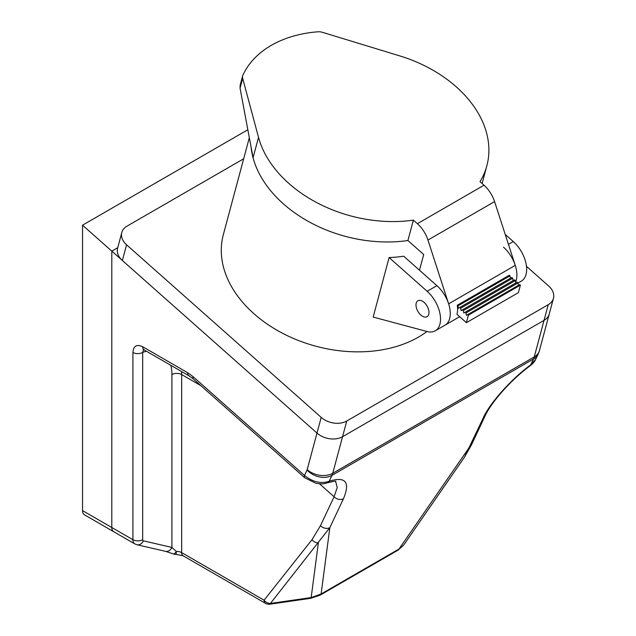 <?xml version="1.0" encoding="UTF-8"?>
<svg xmlns="http://www.w3.org/2000/svg" width="636" height="636" viewBox="0 0 636 636"><rect width="100%" height="100%" fill="white"/><g stroke="black" fill="none" stroke-linecap="round" stroke-linejoin="round"><path stroke-width="0.95" d="M143.903 349.323L143.148 349.49L144.102 349.887A6.893 3.983 -60 0 1 142.671 346.731L187.636 372.696L193.074 376.655L304.493 475.458C312.88 482.104 321.124 484.028 329.233 481.221C345.666 476.213 350.412 482.056 343.464 498.727L329.853 527.634L270.419 603.445L311.163 597.562L318.358 542.921A6.893 5.486 -141.6 0 1 312.014 539.662L320.488 525.646A6.893 5.223 25.2 0 0 329.853 527.634L321.108 594A6.893 3.983 60 0 1 320.075 595.169L310.67 598.317A6.893 1.367 -98.2 0 0 311.163 597.562L321.108 594L399.018 549.019L403.598 545.187L397.977 550.188A6.893 3.983 -120 0 0 399.018 549.019L469.599 446.949A6.893 5.223 25.2 0 0 471.356 445.089L464.487 457.133L483.209 418.043C489.354 403.622 511.797 378.515 530.726 364.881L535.75 359.189L538.175 354.037A18.388 13.936 -154.8 0 1 533.501 359.006L332 475.346L329.233 481.221A6.893 5.358 70.2 0 1 327.087 482.907L327.087 482.907C333.741 481.245 336.611 480.776 335.673 481.5M200.873 385.655L181.673 374.564L181.673 552.612L264.075 600.193A6.893 3.983 120 0 0 265.506 603.349A6.893 6.893 0 0 0 269.934 604.2A6.893 1.367 81.8 0 0 270.419 603.445A6.893 5.486 -141.6 0 1 264.075 600.193L312.014 539.662M343.464 498.727A6.893 5.223 -154.8 0 1 334.107 496.74L337.239 487.502L335.625 481.484M471.356 445.089L484.966 416.183C491.318 402.119 511.002 379.851 530.376 365.605A6.893 2.234 -126.8 0 0 530.726 364.881L533.501 359.006A22.983 13.269 -120 0 0 534.248 356.923L544.042 320.369A18.388 12.998 15 0 0 549.25 313.993A18.388 12.998 -165 0 1 544.042 320.369L548.248 304.676A18.388 12.998 15 0 0 553.455 298.3A18.388 12.998 15 0 0 548.693 286.033L526.473 266.325M484.966 416.183A6.893 5.223 -154.8 0 1 483.209 418.043M243.668 158.793L127.001 226.146A18.388 12.998 15 0 0 121.802 232.53A18.388 12.998 15 0 0 126.564 244.788L321.196 417.383A18.388 12.998 15 0 0 346.755 421.008L342.55 436.709A18.388 12.998 -165 0 1 316.99 433.076A18.388 12.998 15 0 0 342.55 436.709L332.755 473.256A22.983 13.269 60 0 1 332 475.346A18.388 13.936 -154.8 0 1 307.045 470.044L304.493 475.458A6.893 2.814 131.6 0 0 304.795 477.803L315.981 483.312C322.229 484.171 322.77 484.107 327.087 482.907M143.474 349.585L142.671 352.455L142.671 539.694A2.298 1.328 -60 0 0 143.362 540.831L171.919 547.429L176.331 551.46L176.132 554.377L183.096 555.769A6.893 3.983 120 0 1 181.673 552.612A6.893 3.983 0 0 0 176.331 551.46A6.893 2.194 111.4 0 1 173.342 553.908A6.893 6.893 0 0 0 176.132 554.377M342.55 436.709L544.042 320.369L342.55 436.709M126.564 244.788L122.358 260.49L316.99 433.076L111.801 251.125L117.74 247.69L111.801 251.125L82.545 225.184L247.841 129.752M142.671 346.731C136.724 343.997 133.473 345.905 132.924 352.455A6.893 3.983 0 0 0 142.671 352.455A48.257 27.865 120 0 1 146.344 351.183M181.578 371.527A55.157 31.84 -60 0 1 181.673 374.564A6.893 3.983 0 0 0 171.919 374.564L171.919 547.429A6.893 5.541 103 0 1 165.495 551.332L136.939 544.734A6.893 5.541 103 0 0 143.362 540.831M132.924 352.455L132.924 539.694L111.801 527.498A9.19 5.311 120 0 0 113.701 531.704L84.453 514.818A9.19 5.311 -60 0 1 82.545 510.613L111.801 527.498L111.801 251.125L111.801 527.498A9.19 5.311 120 0 0 113.701 531.704A9.19 5.311 120 0 0 114.567 532.046M249.328 137.686L223.308 234.779A118.352 83.69 15 0 0 282.36 333.169A118.352 83.69 15 0 0 418.464 337.096A118.352 83.69 15 0 0 426.987 331.491M422.495 301.218A9.19 5.311 -120 0 0 417.9 300.764A9.19 5.311 -120 0 0 416.493 308.126A9.19 5.311 -120 0 0 422.495 316.227A9.19 5.311 -120 0 0 427.09 316.68A9.19 5.311 -120 0 0 428.497 309.319A9.19 5.311 -120 0 0 422.495 301.218M82.545 225.184L82.545 510.613M122.358 260.49A18.388 12.998 -165 0 1 117.596 248.223L121.802 232.53M503.537 247.205A25.512 14.731 60 0 1 515.605 282.05A25.512 14.731 -120 0 0 515.255 265.379L494.577 201.596L427.956 240.058A22.983 13.269 -120 0 0 417.399 223.689L413.376 220.12L407.915 240.527L423.695 254.527L419.49 270.221M517.99 283.044L521.377 281.088A25.512 14.731 -120 0 0 526.044 263.67A25.512 14.731 -120 0 0 513.284 241.577L505.223 234.422M389.113 257.556L373.165 317.07L427.161 331.539A25.512 14.731 -120 0 0 435.247 330.815A25.512 14.731 -120 0 0 439.921 313.389A25.512 14.731 -120 0 0 427.161 291.296L389.113 257.556A118.352 83.69 -165 0 0 403.709 256.221L436.916 285.667A25.512 14.731 -120 0 1 449.668 307.76A25.512 14.731 -120 0 1 445.001 325.187A25.512 14.731 -120 0 0 448.626 303.841L427.956 240.058M251.037 146.829A118.352 83.69 15 0 0 407.915 240.527A118.352 83.69 15 0 1 251.037 146.829M346.755 421.008L548.248 304.676M417.399 223.689L484.028 185.219L480.005 181.657A118.352 83.69 15 0 0 486.858 165.765A118.352 83.69 15 0 0 399.686 55.873L322.46 32.325A9.19 6.503 15 0 0 317.897 31.8A111.944 79.158 15 0 0 271.294 45.355A111.944 79.158 15 0 0 242.928 75.088A9.19 6.503 15 0 0 242.658 75.835A9.19 6.503 15 0 0 242.682 78.387L258.526 137.368A118.352 83.69 15 0 0 413.376 220.12M513.125 280.595L512.64 278.218L511.781 277.463L459.78 307.482L460.639 308.245L461.124 310.614L514.452 279.824L515.311 280.587L463.31 310.606L462.452 309.851M512.64 278.218L460.639 308.245M518.459 285.325L517.974 282.948L517.124 282.193L465.123 312.212L465.973 312.976L466.458 315.345L519.787 284.562L520.415 285.119L468.414 315.138L467.786 314.582M517.974 282.948L465.973 312.976M258.526 137.368L253.072 157.712L240.058 88.166L240.146 85.216L242.658 75.835M484.028 185.219A22.983 13.269 60 0 1 494.577 201.596M510.454 278.226L509.969 275.857L457.968 305.876L457.284 305.264A25.512 14.731 60 0 1 456.982 314.319L466.395 322.675L468.414 315.138M457.284 305.264L509.285 275.245L509.969 275.857M466.395 322.675L518.396 292.647L520.415 285.119M457.968 305.876L458.453 308.245L459.78 307.482M463.31 310.606L463.795 312.984L465.123 312.212M515.796 282.956L515.311 280.587M320.488 525.646L334.107 496.74L319.518 483.813M307.045 470.044A4.595 2.655 -120 0 0 307.196 469.63A18.388 12.998 -165 0 0 332.755 473.256L534.248 356.923A18.388 12.998 -165 0 0 539.455 350.547L538.175 354.037M171.919 374.564A48.257 27.865 120 0 0 170.838 365.326M307.196 469.63L321.196 417.383M193.074 376.655A6.893 2.814 131.6 0 0 193.376 379L304.795 477.803M187.636 372.696A6.893 3.983 120 0 0 189.067 375.852L193.376 379M113.701 531.704L134.824 543.899A9.19 5.311 120 0 1 132.924 539.694A6.893 3.983 0 0 0 142.671 539.694M508.442 244.375L513.284 241.577M427.161 291.296L436.916 285.667M242.682 78.387L240.058 88.166M448.626 303.841L515.255 265.379M403.59 545.195L464.487 457.141M530.376 365.605C533.167 363.355 534.956 361.216 535.75 359.189M265.506 603.349L183.096 555.769M269.934 604.2L310.67 598.317M397.977 550.188L320.075 595.169M539.455 350.547L553.455 298.3M144.102 349.887L189.067 375.852M165.495 551.332L173.342 553.908M134.824 543.899L136.939 544.734M435.247 330.815L459.677 316.712M486.858 165.765L482.096 183.518"/></g></svg>
